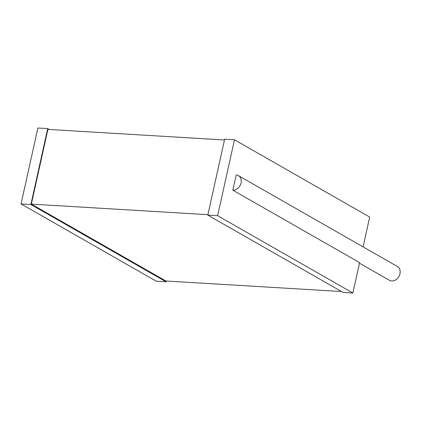 <?xml version="1.0" encoding="UTF-8"?>
<svg xmlns="http://www.w3.org/2000/svg" width="421" height="421" viewBox="0 0 421 421"><rect width="100%" height="100%" fill="white"/><g stroke="black" fill="none" stroke-linecap="round" stroke-linejoin="round"><path stroke-width="0.63" d="M49.252 129.473L47.71 128.594L37.885 128.005L21.05 203.927L156.27 281.212L166.1 281.802L166.274 281.023M166.1 281.802L30.88 204.517L47.71 128.594M341.494 291.527L165.9 281.002L31.354 204.101L47.915 129.394L224.472 139.977M21.05 203.927L30.88 204.517M31.354 204.101L207.911 214.689M217.641 215.715L352.866 292.995L343.036 292.406L207.816 215.126L224.646 139.198L234.476 139.788L217.641 215.715L207.816 215.126M352.866 292.995L359.597 262.625L232.829 190.171L236.197 174.989A7.978 6.32 -60.3 0 1 238.47 175.657A7.978 6.32 -60.3 0 1 241.065 182.972A7.978 6.32 -60.3 0 1 232.829 190.171M363.091 246.88L369.696 217.073L234.476 139.788M359.476 263.188L389.441 280.312A7.978 6.32 -60.3 0 0 399.95 273.782A7.978 6.32 -60.3 0 0 397.356 266.461L238.47 175.657"/></g></svg>
